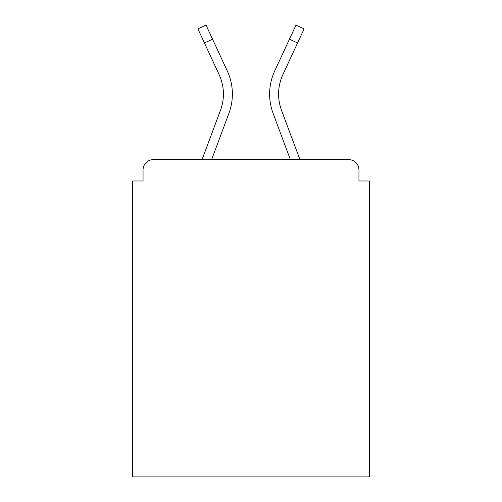 <?xml version="1.0" encoding="UTF-8"?>
<svg xmlns="http://www.w3.org/2000/svg" width="502" height="502" viewBox="0 0 502 502"><rect width="100%" height="100%" fill="white"/><g stroke="black" fill="none" stroke-linecap="round" stroke-linejoin="round"><path stroke-width="0.75" d="M358.949 180.99L358.949 169.952L358.949 180.99L369.296 180.99L369.296 476.9L132.704 476.9L132.704 180.99L143.051 180.99L143.051 169.952L143.051 180.99M204.421 42.952L197.888 28.871L206.021 25.1L212.553 39.181L204.421 42.952L219.117 74.629A46.215 46.215 0 0 1 220.491 110.239L202.061 159.605L153.399 159.605L348.601 159.605A10.347 10.347 0 0 1 358.949 169.952M219.117 74.629A46.215 46.215 0 0 1 223.409 94.075A46.215 46.215 0 0 0 219.117 74.629A46.215 46.215 0 0 1 223.409 94.075A46.215 46.215 0 0 0 219.117 74.629A46.215 46.215 0 0 1 220.491 110.239L202.061 159.605L153.399 159.605A10.347 10.347 0 0 0 143.051 169.952M228.893 113.377L211.631 159.605L228.893 113.377L211.631 159.605L228.893 113.377L211.631 159.605L228.893 113.377L211.631 159.605L228.893 113.377L211.631 159.605L228.893 113.377L211.631 159.605L228.893 113.377L211.631 159.605L228.893 113.377L211.631 159.605L290.369 159.605L211.631 159.605L228.893 113.377A55.182 55.182 0 0 0 227.249 70.851L212.553 39.181M278.591 94.075A46.215 46.215 0 0 0 281.509 110.239L299.939 159.605L281.509 110.239A46.215 46.215 0 0 1 278.591 94.075A46.215 46.215 0 0 0 281.509 110.239A46.215 46.215 0 0 1 278.591 94.075A46.215 46.215 0 0 0 281.509 110.239A46.215 46.215 0 0 1 278.591 94.075A46.215 46.215 0 0 0 281.509 110.239A46.215 46.215 0 0 1 278.591 94.075A46.215 46.215 0 0 0 281.509 110.239A46.215 46.215 0 0 1 278.591 94.075A46.215 46.215 0 0 0 281.509 110.239A46.215 46.215 0 0 1 278.591 94.075A46.215 46.215 0 0 0 281.509 110.239A46.215 46.215 0 0 1 278.591 94.075A46.215 46.215 0 0 0 281.509 110.239A46.215 46.215 0 0 1 282.883 74.629A46.215 46.215 0 0 0 278.591 94.075A46.215 46.215 0 0 1 282.883 74.629A46.215 46.215 0 0 0 278.591 94.075A46.215 46.215 0 0 1 282.883 74.629A46.215 46.215 0 0 0 278.591 94.075A46.215 46.215 0 0 1 282.883 74.629A46.215 46.215 0 0 0 278.591 94.075A46.215 46.215 0 0 1 282.883 74.629A46.215 46.215 0 0 0 278.591 94.075A46.215 46.215 0 0 1 282.883 74.629A46.215 46.215 0 0 0 278.591 94.075A46.215 46.215 0 0 1 282.883 74.629A46.215 46.215 0 0 0 278.591 94.075A46.215 46.215 0 0 1 282.883 74.629L297.579 42.952L289.447 39.181L295.979 25.1L304.112 28.871L297.579 42.952M273.107 113.377L290.369 159.605L273.107 113.377A55.182 55.182 0 0 1 274.751 70.851L289.447 39.181M220.491 110.239L202.061 159.605L220.491 110.239A46.215 46.215 0 0 0 223.409 94.075A46.215 46.215 0 0 1 220.491 110.239A46.215 46.215 0 0 0 223.409 94.075A46.215 46.215 0 0 1 220.491 110.239"/></g></svg>
